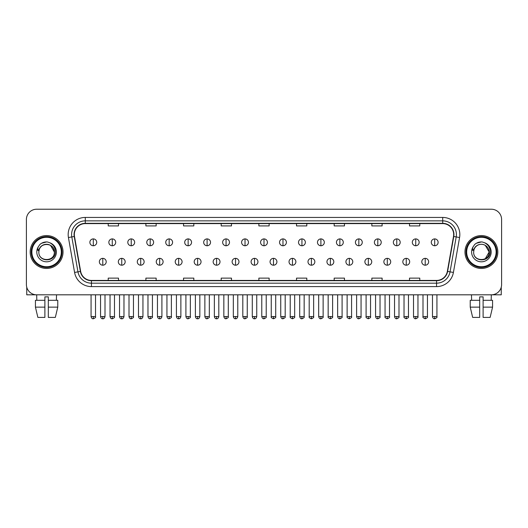 <?xml version="1.0" encoding="UTF-8"?>
<svg xmlns="http://www.w3.org/2000/svg" width="528" height="528" viewBox="0 0 528 528"><rect width="100%" height="100%" fill="white"/><g stroke="black" fill="none" stroke-linecap="round" stroke-linejoin="round"><path stroke-width="0.79" d="M30.169 252.014A16.434 16.434 0 0 0 46.603 268.448A16.434 16.434 0 0 0 63.03 252.014A16.434 16.434 0 0 0 46.603 235.587A16.434 16.434 0 0 0 30.169 252.014A16.434 16.434 0 0 0 46.603 268.448A16.434 16.434 0 0 0 63.03 252.014A16.434 16.434 0 0 0 46.603 235.587A16.434 16.434 0 0 0 30.169 252.014M464.97 252.014A16.434 16.434 0 0 0 481.397 268.448A16.434 16.434 0 0 0 497.831 252.014A16.434 16.434 0 0 0 481.397 235.587A16.434 16.434 0 0 0 464.97 252.014A16.434 16.434 0 0 0 481.397 268.448A16.434 16.434 0 0 0 497.831 252.014A16.434 16.434 0 0 0 481.397 235.587A16.434 16.434 0 0 0 464.97 252.014M74.329 234.557A10.956 10.956 0 0 1 85.285 223.601L442.715 223.601A10.956 10.956 0 0 1 453.506 236.458L447.348 271.379A10.956 10.956 0 0 1 436.557 280.434L91.443 280.434A10.956 10.956 0 0 1 80.652 271.379L74.494 236.458A10.956 10.956 0 0 1 74.329 234.557M74.059 234.557A11.227 11.227 0 0 0 74.23 236.504L80.388 271.425A11.227 11.227 0 0 0 91.443 280.705L436.557 280.705A11.227 11.227 0 0 0 447.612 271.425L453.77 236.504A11.227 11.227 0 0 0 442.715 223.324L85.285 223.324A11.227 11.227 0 0 0 74.059 234.557M68.429 237.527A17.12 17.12 0 0 1 85.285 217.437L442.715 217.437A17.12 17.12 0 0 1 459.571 237.527L453.413 272.448A17.12 17.12 0 0 1 436.557 286.598L91.443 286.598A17.12 17.12 0 0 1 74.587 272.448L68.429 237.527L71.801 236.933A13.695 13.695 0 0 1 85.285 220.862L442.715 220.862A13.695 13.695 0 0 1 456.199 236.933L450.041 271.854A13.695 13.695 0 0 1 436.557 283.173L91.443 283.173A13.695 13.695 0 0 1 77.959 271.854L71.801 236.933A13.695 13.695 0 0 1 71.59 234.557M501.6 219.49A10.27 10.27 0 0 0 491.33 209.22L36.67 209.22A10.27 10.27 0 0 0 26.4 219.49L26.4 284.539A10.27 10.27 0 0 0 36.67 294.815L491.33 294.815A10.27 10.27 0 0 0 501.6 284.539L501.6 219.49L501.6 284.539M447.612 271.425L450.041 271.854L456.199 236.933L459.571 237.527M258.865 223.601L258.865 225.918L269.135 225.918L269.135 223.601M221.206 223.601L221.206 225.918L231.475 225.918L231.475 223.601M183.546 223.601L183.546 225.918L193.816 225.918L193.816 223.601M145.886 223.601L145.886 225.918L156.156 225.918L156.156 223.601M108.227 223.601L108.227 225.918L118.496 225.918L118.496 223.601M296.525 223.601L296.525 225.918L306.794 225.918L306.794 223.601M334.184 223.601L334.184 225.918L344.454 225.918L344.454 223.601M371.844 223.601L371.844 225.918L382.114 225.918L382.114 223.601M409.504 223.601L409.504 225.918L419.773 225.918L419.773 223.601M269.135 280.434L269.135 278.117L258.865 278.117L258.865 280.434M231.475 280.434L231.475 278.117L221.206 278.117L221.206 280.434M193.816 280.434L193.816 278.117L183.546 278.117L183.546 280.434M156.156 280.434L156.156 278.117L145.886 278.117L145.886 280.434M118.496 280.434L118.496 278.117L108.227 278.117L108.227 280.434M306.794 280.434L306.794 278.117L296.525 278.117L296.525 280.434M344.454 280.434L344.454 278.117L334.184 278.117L334.184 280.434M382.114 280.434L382.114 278.117L371.844 278.117L371.844 280.434M419.773 280.434L419.773 278.117L409.504 278.117L409.504 280.434M26.4 219.49L26.4 284.539M491.33 209.22L36.67 209.22M36.821 300.293L36.67 294.815L491.33 294.815L491.179 300.293M93.298 238.907A3.425 3.425 0 0 0 89.872 242.326A3.425 3.425 0 0 0 93.298 245.751A3.425 3.425 0 0 0 96.723 242.326A3.425 3.425 0 0 0 93.298 238.907L93.298 245.751A3.425 3.425 0 0 0 96.723 242.326A3.425 3.425 0 0 0 93.298 238.907M102.782 258.35A3.425 3.425 0 0 0 99.356 261.776A3.425 3.425 0 0 0 102.782 265.201A3.425 3.425 0 0 0 106.207 261.776A3.425 3.425 0 0 0 102.782 258.35L102.782 265.201A3.425 3.425 0 0 0 106.207 261.776A3.425 3.425 0 0 0 102.782 258.35M112.266 238.907A3.425 3.425 0 0 0 108.841 242.326A3.425 3.425 0 0 0 112.266 245.751A3.425 3.425 0 0 0 115.691 242.326A3.425 3.425 0 0 0 112.266 238.907L112.266 245.751A3.425 3.425 0 0 0 115.691 242.326A3.425 3.425 0 0 0 112.266 238.907M131.234 238.907A3.425 3.425 0 0 0 127.809 242.326A3.425 3.425 0 0 0 131.234 245.751A3.425 3.425 0 0 0 134.653 242.326A3.425 3.425 0 0 0 131.234 238.907L131.234 245.751A3.425 3.425 0 0 0 134.653 242.326A3.425 3.425 0 0 0 131.234 238.907M150.196 238.907A3.425 3.425 0 0 0 146.777 242.326A3.425 3.425 0 0 0 150.196 245.751A3.425 3.425 0 0 0 153.622 242.326A3.425 3.425 0 0 0 150.196 238.907L150.196 245.751A3.425 3.425 0 0 0 153.622 242.326A3.425 3.425 0 0 0 150.196 238.907M169.165 238.907A3.425 3.425 0 0 0 165.739 242.326A3.425 3.425 0 0 0 169.165 245.751A3.425 3.425 0 0 0 172.59 242.326A3.425 3.425 0 0 0 169.165 238.907L169.165 245.751A3.425 3.425 0 0 0 172.59 242.326A3.425 3.425 0 0 0 169.165 238.907M121.75 258.35A3.425 3.425 0 0 0 118.325 261.776A3.425 3.425 0 0 0 121.75 265.201A3.425 3.425 0 0 0 125.169 261.776A3.425 3.425 0 0 0 121.75 258.35L121.75 265.201A3.425 3.425 0 0 0 125.169 261.776A3.425 3.425 0 0 0 121.75 258.35M140.712 258.35A3.425 3.425 0 0 0 137.293 261.776A3.425 3.425 0 0 0 140.712 265.201A3.425 3.425 0 0 0 144.137 261.776A3.425 3.425 0 0 0 140.712 258.35L140.712 265.201A3.425 3.425 0 0 0 144.137 261.776A3.425 3.425 0 0 0 140.712 258.35M159.68 258.35A3.425 3.425 0 0 0 156.262 261.776A3.425 3.425 0 0 0 159.68 265.201A3.425 3.425 0 0 0 163.106 261.776A3.425 3.425 0 0 0 159.68 258.35L159.68 265.201A3.425 3.425 0 0 0 163.106 261.776A3.425 3.425 0 0 0 159.68 258.35M26.743 287.173L26.743 294.815L66.455 294.815M501.257 287.173L501.257 294.815L461.545 294.815M62.007 252.014A15.404 15.404 0 0 0 46.603 236.61A15.404 15.404 0 0 0 31.192 252.014A15.404 15.404 0 0 0 46.603 267.425A15.404 15.404 0 0 0 62.007 252.014M61.321 252.014A14.725 14.725 0 0 0 46.603 237.296A14.725 14.725 0 0 0 31.878 252.014A14.725 14.725 0 0 0 46.603 266.739A14.725 14.725 0 0 0 61.321 252.014M39.217 249.691L38.848 252.014C38.425 262.528 55.427 262.337 55.374 252.014C55.407 247.751 53.5 244.649 49.658 242.715L47.342 241.949C44.55 241.784 42.095 242.609 39.963 244.411L38.564 246.411C37.719 247.85 37.528 249.242 38.009 250.589L40.504 246.893C42.821 244.57 45.586 243.804 48.794 244.596A7.742 7.742 0 0 0 39.217 249.691L38.861 252.014C38.386 242.035 54.813 242.035 54.338 252.014C54.813 262 38.386 262 38.861 252.014C38.386 242.035 54.813 242.035 54.338 252.014C54.813 262 38.386 262 38.861 252.014L39.217 249.691M54.338 252.014C54.813 262 38.386 262 38.861 252.014C38.386 262 54.813 262 54.338 252.014L50.47 245.315L48.794 244.596L50.47 245.315L54.338 252.014L50.47 245.315L48.794 244.596L50.47 245.315L54.338 252.014L50.47 245.315L48.794 244.596L50.47 245.315L54.338 252.014L50.47 245.315L48.794 244.596L50.47 245.315L54.338 252.014C54.1 248.299 52.252 245.824 48.794 244.596M39.983 244.391L41.554 243.276L46.675 241.923L41.554 243.276L39.983 244.391L41.554 243.276L46.675 241.923L41.554 243.276L39.983 244.391L41.554 243.276L46.675 241.923L41.554 243.276L39.983 244.391L41.554 243.276L46.675 241.923L41.554 243.276L39.983 244.391L41.554 243.276L46.675 241.923L41.554 243.276L39.983 244.391L41.554 243.276L46.675 241.923L41.554 243.276L39.983 244.391L41.554 243.276L46.675 241.923M496.808 252.014A15.404 15.404 0 0 0 481.397 236.61A15.404 15.404 0 0 0 465.993 252.014A15.404 15.404 0 0 0 481.397 267.425A15.404 15.404 0 0 0 496.808 252.014M496.122 252.014A14.725 14.725 0 0 0 481.397 237.296A14.725 14.725 0 0 0 466.679 252.014A14.725 14.725 0 0 0 481.397 266.739A14.725 14.725 0 0 0 496.122 252.014M474.019 249.691L473.649 252.014C473.227 262.528 490.228 262.337 490.175 252.014C490.208 247.751 488.301 244.649 484.46 242.715L482.143 241.949C479.351 241.784 476.896 242.609 474.764 244.411L473.365 246.411C472.52 247.85 472.329 249.242 472.811 250.589L475.306 246.893C477.622 244.57 480.388 243.804 483.595 244.596A7.742 7.742 0 0 0 474.019 249.691L473.662 252.014L474.019 249.691M483.595 244.596C487.054 245.824 488.902 248.299 489.139 252.014L485.272 245.315L483.595 244.596L485.272 245.315L489.139 252.014L485.272 245.315L483.595 244.596L485.272 245.315L489.139 252.014L485.272 245.315L483.595 244.596L485.272 245.315L489.139 252.014L485.272 245.315L483.595 244.596L485.272 245.315L483.595 244.596L485.272 245.315L489.139 252.014L485.272 245.315L483.595 244.596L485.272 245.315L489.139 252.014L485.272 258.72L489.139 252.014C489.614 262 473.187 262 473.662 252.014C473.187 262 489.614 262 489.139 252.014C489.614 262 473.187 262 473.662 252.014C473.187 262 489.614 262 489.139 252.014L485.272 258.72M474.784 244.391L476.355 243.276L481.477 241.923L476.355 243.276L474.784 244.391L476.355 243.276L481.477 241.923L476.355 243.276L474.784 244.391L476.355 243.276L481.477 241.923L476.355 243.276L474.784 244.391L476.355 243.276L481.477 241.923L476.355 243.276L474.784 244.391L476.355 243.276L481.477 241.923L476.355 243.276L474.784 244.391L476.355 243.276L481.477 241.923L476.355 243.276L474.784 244.391L476.355 243.276L481.477 241.923M35.429 300.293L35.429 307.138L37.864 317.407L35.429 307.138L35.429 300.293L44.887 300.293L44.887 296.868L48.312 296.868L48.312 300.293L57.77 300.293L57.77 307.138L55.334 317.407L57.77 307.138L48.312 307.138L48.312 300.293M56.529 294.815L56.377 300.293M44.887 300.293L44.887 317.407L37.864 317.407M35.429 307.138L44.887 307.138M55.334 317.407L48.312 317.407L48.312 307.138M470.23 300.293L470.23 307.138L472.666 317.407L470.23 307.138L470.23 300.293L479.688 300.293L479.688 296.868L483.113 296.868L483.113 300.293L492.571 300.293L492.571 307.138L490.136 317.407L492.571 307.138L483.113 307.138L483.113 300.293M479.688 300.293L479.688 317.407L472.666 317.407M470.23 307.138L479.688 307.138M490.136 317.407L483.113 317.407L483.113 307.138M471.471 294.815L471.623 300.293M188.133 238.907A3.425 3.425 0 0 0 184.708 242.326A3.425 3.425 0 0 0 188.133 245.751A3.425 3.425 0 0 0 191.558 242.326A3.425 3.425 0 0 0 188.133 238.907L188.133 245.751A3.425 3.425 0 0 0 191.558 242.326A3.425 3.425 0 0 0 188.133 238.907M207.101 238.907A3.425 3.425 0 0 0 203.676 242.326A3.425 3.425 0 0 0 207.101 245.751A3.425 3.425 0 0 0 210.52 242.326A3.425 3.425 0 0 0 207.101 238.907L207.101 245.751A3.425 3.425 0 0 0 210.52 242.326A3.425 3.425 0 0 0 207.101 238.907M226.063 238.907A3.425 3.425 0 0 0 222.644 242.326A3.425 3.425 0 0 0 226.063 245.751A3.425 3.425 0 0 0 229.489 242.326A3.425 3.425 0 0 0 226.063 238.907L226.063 245.751A3.425 3.425 0 0 0 229.489 242.326A3.425 3.425 0 0 0 226.063 238.907M178.649 258.35A3.425 3.425 0 0 0 175.223 261.776A3.425 3.425 0 0 0 178.649 265.201A3.425 3.425 0 0 0 182.074 261.776A3.425 3.425 0 0 0 178.649 258.35L178.649 265.201A3.425 3.425 0 0 0 182.074 261.776A3.425 3.425 0 0 0 178.649 258.35M197.617 258.35A3.425 3.425 0 0 0 194.192 261.776A3.425 3.425 0 0 0 197.617 265.201A3.425 3.425 0 0 0 201.043 261.776A3.425 3.425 0 0 0 197.617 258.35L197.617 265.201A3.425 3.425 0 0 0 201.043 261.776A3.425 3.425 0 0 0 197.617 258.35M216.586 258.35A3.425 3.425 0 0 0 213.16 261.776A3.425 3.425 0 0 0 216.586 265.201A3.425 3.425 0 0 0 220.004 261.776A3.425 3.425 0 0 0 216.586 258.35L216.586 265.201A3.425 3.425 0 0 0 220.004 261.776A3.425 3.425 0 0 0 216.586 258.35M245.032 238.907A3.425 3.425 0 0 0 241.606 242.326A3.425 3.425 0 0 0 245.032 245.751A3.425 3.425 0 0 0 248.457 242.326A3.425 3.425 0 0 0 245.032 238.907L245.032 245.751A3.425 3.425 0 0 0 248.457 242.326A3.425 3.425 0 0 0 245.032 238.907M264 238.907A3.425 3.425 0 0 0 260.575 242.326A3.425 3.425 0 0 0 264 245.751A3.425 3.425 0 0 0 267.425 242.326A3.425 3.425 0 0 0 264 238.907L264 245.751A3.425 3.425 0 0 0 267.425 242.326A3.425 3.425 0 0 0 264 238.907M282.968 238.907A3.425 3.425 0 0 0 279.543 242.326A3.425 3.425 0 0 0 282.968 245.751A3.425 3.425 0 0 0 286.394 242.326A3.425 3.425 0 0 0 282.968 238.907L282.968 245.751A3.425 3.425 0 0 0 286.394 242.326A3.425 3.425 0 0 0 282.968 238.907M301.937 238.907A3.425 3.425 0 0 0 298.511 242.326A3.425 3.425 0 0 0 301.937 245.751A3.425 3.425 0 0 0 305.356 242.326A3.425 3.425 0 0 0 301.937 238.907L301.937 245.751A3.425 3.425 0 0 0 305.356 242.326A3.425 3.425 0 0 0 301.937 238.907M320.899 238.907A3.425 3.425 0 0 0 317.48 242.326A3.425 3.425 0 0 0 320.899 245.751A3.425 3.425 0 0 0 324.324 242.326A3.425 3.425 0 0 0 320.899 238.907L320.899 245.751A3.425 3.425 0 0 0 324.324 242.326A3.425 3.425 0 0 0 320.899 238.907M235.547 258.35A3.425 3.425 0 0 0 232.129 261.776A3.425 3.425 0 0 0 235.547 265.201A3.425 3.425 0 0 0 238.973 261.776A3.425 3.425 0 0 0 235.547 258.35L235.547 265.201A3.425 3.425 0 0 0 238.973 261.776A3.425 3.425 0 0 0 235.547 258.35M254.516 258.35A3.425 3.425 0 0 0 251.09 261.776A3.425 3.425 0 0 0 254.516 265.201A3.425 3.425 0 0 0 257.941 261.776A3.425 3.425 0 0 0 254.516 258.35L254.516 265.201A3.425 3.425 0 0 0 257.941 261.776A3.425 3.425 0 0 0 254.516 258.35M273.484 258.35A3.425 3.425 0 0 0 270.059 261.776A3.425 3.425 0 0 0 273.484 265.201A3.425 3.425 0 0 0 276.91 261.776A3.425 3.425 0 0 0 273.484 258.35L273.484 265.201A3.425 3.425 0 0 0 276.91 261.776A3.425 3.425 0 0 0 273.484 258.35M292.453 258.35A3.425 3.425 0 0 0 289.027 261.776A3.425 3.425 0 0 0 292.453 265.201A3.425 3.425 0 0 0 295.871 261.776A3.425 3.425 0 0 0 292.453 258.35L292.453 265.201A3.425 3.425 0 0 0 295.871 261.776A3.425 3.425 0 0 0 292.453 258.35M311.414 258.35A3.425 3.425 0 0 0 307.996 261.776A3.425 3.425 0 0 0 311.414 265.201A3.425 3.425 0 0 0 314.84 261.776A3.425 3.425 0 0 0 311.414 258.35L311.414 265.201A3.425 3.425 0 0 0 314.84 261.776A3.425 3.425 0 0 0 311.414 258.35M339.867 238.907A3.425 3.425 0 0 0 336.442 242.326A3.425 3.425 0 0 0 339.867 245.751A3.425 3.425 0 0 0 343.292 242.326A3.425 3.425 0 0 0 339.867 238.907L339.867 245.751A3.425 3.425 0 0 0 343.292 242.326A3.425 3.425 0 0 0 339.867 238.907M358.835 238.907A3.425 3.425 0 0 0 355.41 242.326A3.425 3.425 0 0 0 358.835 245.751A3.425 3.425 0 0 0 362.261 242.326A3.425 3.425 0 0 0 358.835 238.907L358.835 245.751A3.425 3.425 0 0 0 362.261 242.326A3.425 3.425 0 0 0 358.835 238.907M377.804 238.907A3.425 3.425 0 0 0 374.378 242.326A3.425 3.425 0 0 0 377.804 245.751A3.425 3.425 0 0 0 381.223 242.326A3.425 3.425 0 0 0 377.804 238.907L377.804 245.751A3.425 3.425 0 0 0 381.223 242.326A3.425 3.425 0 0 0 377.804 238.907M396.766 238.907A3.425 3.425 0 0 0 393.347 242.326A3.425 3.425 0 0 0 396.766 245.751A3.425 3.425 0 0 0 400.191 242.326A3.425 3.425 0 0 0 396.766 238.907L396.766 245.751A3.425 3.425 0 0 0 400.191 242.326A3.425 3.425 0 0 0 396.766 238.907M415.734 238.907A3.425 3.425 0 0 0 412.309 242.326A3.425 3.425 0 0 0 415.734 245.751A3.425 3.425 0 0 0 419.159 242.326A3.425 3.425 0 0 0 415.734 238.907L415.734 245.751A3.425 3.425 0 0 0 419.159 242.326A3.425 3.425 0 0 0 415.734 238.907M434.702 238.907A3.425 3.425 0 0 0 431.277 242.326A3.425 3.425 0 0 0 434.702 245.751A3.425 3.425 0 0 0 438.128 242.326A3.425 3.425 0 0 0 434.702 238.907L434.702 245.751A3.425 3.425 0 0 0 438.128 242.326A3.425 3.425 0 0 0 434.702 238.907M330.383 258.35A3.425 3.425 0 0 0 326.957 261.776A3.425 3.425 0 0 0 330.383 265.201A3.425 3.425 0 0 0 333.808 261.776A3.425 3.425 0 0 0 330.383 258.35L330.383 265.201A3.425 3.425 0 0 0 333.808 261.776A3.425 3.425 0 0 0 330.383 258.35M349.351 258.35A3.425 3.425 0 0 0 345.926 261.776A3.425 3.425 0 0 0 349.351 265.201A3.425 3.425 0 0 0 352.777 261.776A3.425 3.425 0 0 0 349.351 258.35L349.351 265.201A3.425 3.425 0 0 0 352.777 261.776A3.425 3.425 0 0 0 349.351 258.35M368.32 258.35A3.425 3.425 0 0 0 364.894 261.776A3.425 3.425 0 0 0 368.32 265.201A3.425 3.425 0 0 0 371.738 261.776A3.425 3.425 0 0 0 368.32 258.35L368.32 265.201A3.425 3.425 0 0 0 371.738 261.776A3.425 3.425 0 0 0 368.32 258.35M387.288 258.35A3.425 3.425 0 0 0 383.863 261.776A3.425 3.425 0 0 0 387.288 265.201A3.425 3.425 0 0 0 390.707 261.776A3.425 3.425 0 0 0 387.288 258.35L387.288 265.201A3.425 3.425 0 0 0 390.707 261.776A3.425 3.425 0 0 0 387.288 258.35M406.25 258.35A3.425 3.425 0 0 0 402.831 261.776A3.425 3.425 0 0 0 406.25 265.201A3.425 3.425 0 0 0 409.675 261.776A3.425 3.425 0 0 0 406.25 258.35L406.25 265.201A3.425 3.425 0 0 0 409.675 261.776A3.425 3.425 0 0 0 406.25 258.35M425.218 258.35A3.425 3.425 0 0 0 421.793 261.776A3.425 3.425 0 0 0 425.218 265.201A3.425 3.425 0 0 0 428.644 261.776A3.425 3.425 0 0 0 425.218 258.35L425.218 265.201A3.425 3.425 0 0 0 428.644 261.776A3.425 3.425 0 0 0 425.218 258.35M442.715 217.437L442.715 223.324M71.801 236.933L74.23 236.504M91.443 286.598L91.443 280.705M436.557 280.705L436.557 286.598M74.587 272.448L80.388 271.425M453.77 236.504L456.199 236.933M85.285 217.437L85.285 223.324M450.041 271.854L453.413 272.448M93.298 316.556L91.073 316.556C91.463 318.14 92.202 318.879 93.298 318.78L93.298 316.556L95.522 316.556L95.522 294.815M102.782 316.556L100.558 316.556C100.947 318.14 101.686 318.879 102.782 318.78L102.782 316.556L105.006 316.556L105.006 294.815M112.266 316.556L110.042 316.556C110.425 318.14 111.17 318.879 112.266 318.78L112.266 316.556L114.49 316.556L114.49 294.815M131.234 316.556L129.004 316.556C129.393 318.14 130.139 318.879 131.234 318.78L131.234 316.556L133.459 316.556L133.459 294.815M150.196 316.556L147.972 316.556C148.361 318.14 149.101 318.879 150.196 318.78L150.196 316.556L152.427 316.556L152.427 294.815M169.165 316.556L166.94 316.556C167.33 318.14 168.069 318.879 169.165 318.78L169.165 316.556L171.389 316.556L171.389 294.815M121.75 316.556L119.526 316.556C119.909 318.14 120.655 318.879 121.75 318.78L121.75 316.556L123.974 316.556L123.974 294.815M140.712 316.556L138.488 316.556C138.877 318.14 139.623 318.879 140.712 318.78L140.712 316.556L142.943 316.556L142.943 294.815M159.68 316.556L157.456 316.556C157.846 318.14 158.585 318.879 159.68 318.78L159.68 316.556L161.905 316.556L161.905 294.815M38.564 246.411A9.794 9.794 0 0 0 46.603 261.809A9.794 9.794 0 0 0 49.658 242.715M473.365 246.411A9.794 9.794 0 0 0 481.397 261.809A9.794 9.794 0 0 0 484.46 242.715M188.133 316.556L185.909 316.556C186.298 318.14 187.037 318.879 188.133 318.78L188.133 316.556L190.357 316.556L190.357 294.815M207.101 316.556L204.871 316.556C205.26 318.14 206.006 318.879 207.101 318.78L207.101 316.556L209.326 316.556L209.326 294.815M226.063 316.556L223.839 316.556C224.228 318.14 224.974 318.879 226.063 318.78L226.063 316.556L228.294 316.556L228.294 294.815M178.649 316.556L176.425 316.556C176.814 318.14 177.553 318.879 178.649 318.78L178.649 316.556L180.873 316.556L180.873 294.815M197.617 316.556L195.393 316.556C195.776 318.14 196.522 318.879 197.617 318.78L197.617 316.556L199.841 316.556L199.841 294.815M216.586 316.556L214.355 316.556C214.744 318.14 215.49 318.879 216.586 318.78L216.586 316.556L218.81 316.556L218.81 294.815M245.032 316.556L242.807 316.556C243.197 318.14 243.936 318.879 245.032 318.78L245.032 316.556L247.256 316.556L247.256 294.815M264 316.556L261.776 316.556C262.165 318.14 262.904 318.879 264 318.78L264 316.556L266.224 316.556L266.224 294.815M282.968 316.556L280.744 316.556C281.127 318.14 281.873 318.879 282.968 318.78L282.968 316.556L285.193 316.556L285.193 294.815M301.937 316.556L299.706 316.556C300.095 318.14 300.841 318.879 301.937 318.78L301.937 316.556L304.161 316.556L304.161 294.815M320.899 316.556L318.674 316.556C319.064 318.14 319.803 318.879 320.899 318.78L320.899 316.556L323.129 316.556L323.129 294.815M235.547 316.556L233.323 316.556C233.713 318.14 234.452 318.879 235.547 318.78L235.547 316.556L237.778 316.556L237.778 294.815M254.516 316.556L252.292 316.556C252.681 318.14 253.42 318.879 254.516 318.78L254.516 316.556L256.74 316.556L256.74 294.815M273.484 316.556L271.26 316.556C270.805 317.262 271.55 318.008 273.484 318.78L273.484 316.556L275.708 316.556L275.708 294.815M292.453 316.556L290.222 316.556C289.773 317.262 290.512 318.008 292.453 318.78L292.453 316.556L294.677 316.556L294.677 294.815M311.414 316.556L309.19 316.556C308.741 317.262 309.481 318.008 311.414 318.78L311.414 316.556L313.645 316.556L313.645 294.815M339.867 316.556L337.643 316.556C338.032 318.14 338.771 318.879 339.867 318.78L339.867 316.556L342.091 316.556L342.091 294.815M358.835 316.556L356.611 316.556C357.001 318.14 357.74 318.879 358.835 318.78L358.835 316.556L361.06 316.556L361.06 294.815M377.804 316.556L375.573 316.556C375.962 318.14 376.708 318.879 377.804 318.78L377.804 316.556L380.028 316.556L380.028 294.815M396.766 316.556L394.541 316.556C394.931 318.14 395.67 318.879 396.766 318.78L396.766 316.556L398.996 316.556L398.996 294.815M415.734 316.556L413.51 316.556C413.899 318.14 414.638 318.879 415.734 318.78L415.734 316.556L417.958 316.556L417.958 294.815M434.702 316.556L432.478 316.556C432.868 318.14 433.607 318.879 434.702 318.78L434.702 316.556L436.927 316.556L436.927 294.815M330.383 316.556L328.159 316.556C327.71 317.262 328.449 318.008 330.383 318.78L330.383 316.556L332.607 316.556L332.607 294.815M349.351 316.556L347.127 316.556C346.672 317.262 347.417 318.008 349.351 318.78L349.351 316.556L351.575 316.556L351.575 294.815M368.32 316.556L366.095 316.556C365.64 317.262 366.386 318.008 368.32 318.78L368.32 316.556L370.544 316.556L370.544 294.815M387.288 316.556L385.057 316.556C384.608 317.262 385.348 318.008 387.288 318.78L387.288 316.556L389.512 316.556L389.512 294.815M406.25 316.556L404.026 316.556C403.577 317.262 404.316 318.008 406.25 318.78L406.25 316.556L408.474 316.556L408.474 294.815M425.218 316.556L422.994 316.556C422.539 317.262 423.284 318.008 425.218 318.78L425.218 316.556L427.442 316.556L427.442 294.815M91.073 316.556L91.073 294.815M95.522 316.556C95.977 317.262 95.231 318.008 93.298 318.78M100.558 316.556L100.558 294.815M105.006 316.556C104.617 318.14 103.877 318.879 102.782 318.78M110.042 316.556L110.042 294.815M114.49 316.556C114.939 317.262 114.2 318.008 112.266 318.78M129.004 316.556L129.004 294.815M133.459 316.556C133.907 317.262 133.168 318.008 131.234 318.78M147.972 316.556L147.972 294.815M152.427 316.556C152.876 317.262 152.137 318.008 150.196 318.78M166.94 316.556L166.94 294.815M171.389 316.556C171.844 317.262 171.098 318.008 169.165 318.78M119.526 316.556L119.526 294.815M123.974 316.556C123.585 318.14 122.846 318.879 121.75 318.78M138.488 316.556L138.488 294.815M142.943 316.556C142.553 318.14 141.808 318.879 140.712 318.78M157.456 316.556L157.456 294.815M161.905 316.556C161.522 318.14 160.776 318.879 159.68 318.78M185.909 316.556L185.909 294.815M190.357 316.556C190.806 317.262 190.067 318.008 188.133 318.78M204.871 316.556L204.871 294.815M209.326 316.556C209.774 317.262 209.035 318.008 207.101 318.78M223.839 316.556L223.839 294.815M228.294 316.556C228.743 317.262 228.004 318.008 226.063 318.78M176.425 316.556L176.425 294.815M180.873 316.556C180.484 318.14 179.744 318.879 178.649 318.78M195.393 316.556L195.393 294.815M199.841 316.556C199.452 318.14 198.713 318.879 197.617 318.78M214.355 316.556L214.355 294.815M218.81 316.556C218.42 318.14 217.675 318.879 216.586 318.78M242.807 316.556L242.807 294.815M247.256 316.556C247.711 317.262 246.965 318.008 245.032 318.78M261.776 316.556L261.776 294.815M266.224 316.556C266.68 317.262 265.934 318.008 264 318.78M280.744 316.556L280.744 294.815M285.193 316.556C285.641 317.262 284.902 318.008 282.968 318.78M299.706 316.556L299.706 294.815M304.161 316.556C304.61 317.262 303.871 318.008 301.937 318.78M318.674 316.556L318.674 294.815M323.129 316.556C323.578 317.262 322.839 318.008 320.899 318.78M233.323 316.556L233.323 294.815M237.778 316.556C237.389 318.14 236.643 318.879 235.547 318.78M252.292 316.556L252.292 294.815M256.74 316.556C256.351 318.14 255.611 318.879 254.516 318.78M271.26 316.556L271.26 294.815M275.708 316.556C276.157 317.262 275.418 318.008 273.484 318.78M290.222 316.556L290.222 294.815M294.677 316.556C295.126 317.262 294.386 318.008 292.453 318.78M309.19 316.556L309.19 294.815M313.645 316.556C314.094 317.262 313.355 318.008 311.414 318.78M337.643 316.556L337.643 294.815M342.091 316.556C342.547 317.262 341.801 318.008 339.867 318.78M356.611 316.556L356.611 294.815M361.06 316.556C361.508 317.262 360.769 318.008 358.835 318.78M375.573 316.556L375.573 294.815M380.028 316.556C380.477 317.262 379.738 318.008 377.804 318.78M394.541 316.556L394.541 294.815M398.996 316.556C399.445 317.262 398.706 318.008 396.766 318.78M413.51 316.556L413.51 294.815M417.958 316.556C418.414 317.262 417.668 318.008 415.734 318.78M432.478 316.556L432.478 294.815M436.927 316.556C437.382 317.262 436.636 318.008 434.702 318.78M328.159 316.556L328.159 294.815M332.607 316.556C333.062 317.262 332.317 318.008 330.383 318.78M347.127 316.556L347.127 294.815M351.575 316.556C352.031 317.262 351.285 318.008 349.351 318.78M366.095 316.556L366.095 294.815M370.544 316.556C370.993 317.262 370.253 318.008 368.32 318.78M385.057 316.556L385.057 294.815M389.512 316.556C389.961 317.262 389.222 318.008 387.288 318.78M404.026 316.556L404.026 294.815M408.474 316.556C408.929 317.262 408.19 318.008 406.25 318.78M422.994 316.556L422.994 294.815M427.442 316.556C427.898 317.262 427.152 318.008 425.218 318.78"/></g></svg>
